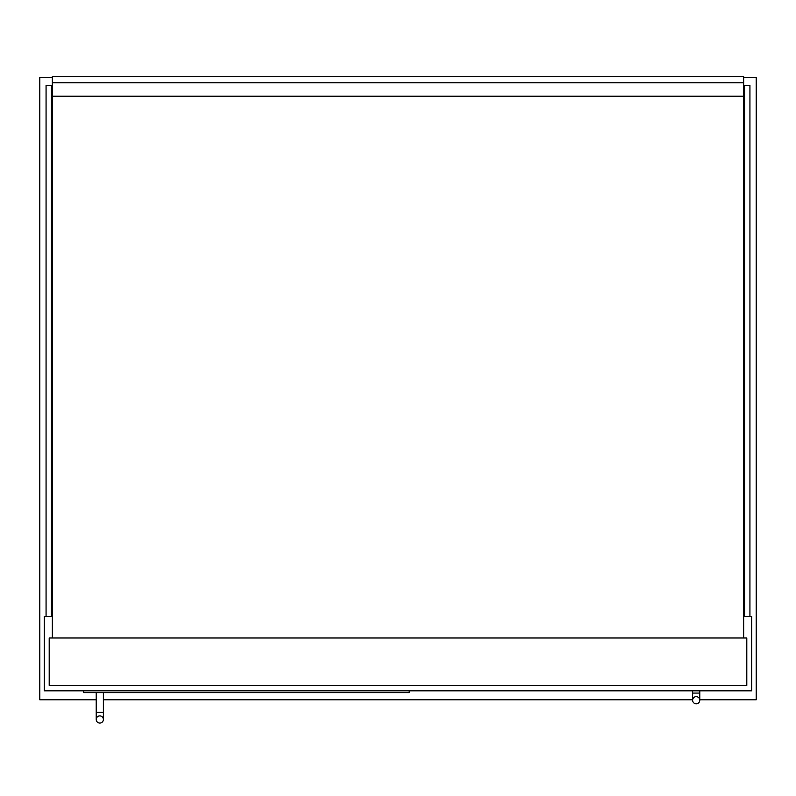 <?xml version="1.0" encoding="UTF-8"?>
<svg xmlns="http://www.w3.org/2000/svg" width="796" height="796" viewBox="0 0 796 796"><rect width="100%" height="100%" fill="white"/><g stroke="black" fill="none" stroke-linecap="round" stroke-linejoin="round"><path stroke-width="1.19" d="M52.337 616.502L44.277 616.502L44.277 690.828L751.722 690.828L751.722 616.502L743.663 616.502M52.337 77.411L39.8 77.411L39.8 699.784L96.216 699.784M103.381 699.784L692.62 699.784M699.784 699.784L756.2 699.784L756.2 77.411L743.663 77.411M46.069 616.502L46.069 85.471L51.442 85.471L51.442 616.502M749.932 616.502L749.932 85.471L744.558 85.471L744.558 616.502M409.194 690.828L409.194 692.62L83.679 692.62L83.679 690.828M99.798 715.903A3.582 3.582 0 0 1 103.381 719.485A3.582 3.582 0 0 1 99.798 723.067A3.582 3.582 0 0 1 96.216 719.485A3.582 3.582 0 0 1 99.798 715.903A3.582 3.582 0 0 1 103.381 719.485A3.582 3.582 0 0 1 99.798 723.067A3.582 3.582 0 0 1 96.216 719.485A3.582 3.582 0 0 1 99.798 715.903A3.582 3.582 0 0 1 103.381 719.485A3.582 3.582 0 0 1 99.798 723.067A3.582 3.582 0 0 1 96.216 719.485A3.582 3.582 0 0 1 99.798 715.903M103.381 692.62L103.381 712.32L96.216 712.32L96.216 692.62M696.202 696.649A3.582 3.582 0 0 1 699.784 700.231A3.582 3.582 0 0 1 696.202 703.813A3.582 3.582 0 0 1 692.62 700.231A3.582 3.582 0 0 1 696.202 696.649A3.582 3.582 0 0 1 699.784 700.231A3.582 3.582 0 0 1 696.202 703.813A3.582 3.582 0 0 1 692.62 700.231A3.582 3.582 0 0 1 696.202 696.649A3.582 3.582 0 0 1 699.784 700.231A3.582 3.582 0 0 1 696.202 703.813A3.582 3.582 0 0 1 692.62 700.231A3.582 3.582 0 0 1 696.202 696.649M699.784 690.828L699.784 693.067L692.62 693.067L692.62 690.828M746.797 685.456L746.797 637.994L49.203 637.994L49.203 685.456L746.797 685.456M743.663 637.994L743.663 96.216L52.337 96.216L52.337 637.994M743.663 96.216L743.663 76.516L52.337 76.516L52.337 82.784L743.663 82.784M52.337 96.216L52.337 82.784M96.216 719.485L96.216 712.32M103.381 712.32L103.381 719.485L103.381 712.32M692.62 693.067L692.62 700.231L692.62 693.067M699.784 693.067L699.784 700.231"/></g></svg>
